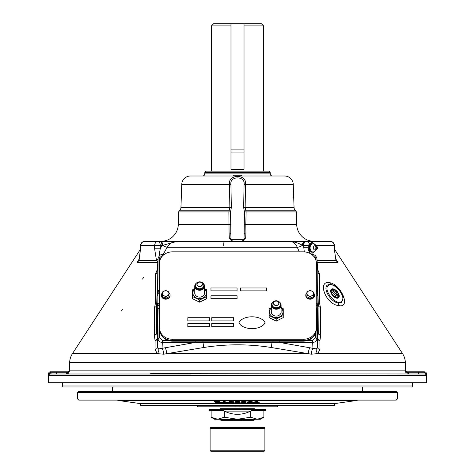 <?xml version="1.0" encoding="UTF-8"?>
<svg xmlns="http://www.w3.org/2000/svg" width="475" height="475" viewBox="0 0 475 475"><rect width="100%" height="100%" fill="white"/><g stroke="black" fill="none" stroke-linecap="round" stroke-linejoin="round"><path stroke-width="0.71" d="M424.656 371.824L424.656 371.824A1.74 1.74 0 0 1 426.39 373.504L426.407 373.997L426.342 373.504L424.798 372.792L426.342 373.504L426.71 382.696L48.29 382.696L48.658 373.504L48.593 373.997L49.56 373.688A1.568 1.467 177.9 0 0 48.622 374.977L48.593 374.377M140.368 249.411L72.461 353.626A17.397 17.397 0 0 0 69.647 362.52L69.356 370.85L69.688 370.85L67.474 372.727L66.375 372.792L66.168 373.997M405.412 370.85L407.081 371.824L408.625 371.824L408.625 373.997L405.383 371.076L405.353 362.52L69.647 362.52M407.206 371.824A1.74 1.74 0 0 1 405.644 370.85M407.087 371.824L407.081 371.824A1.74 0.511 90 0 1 407.526 372.727L405.383 371.076L405.84 372.442M426.407 373.997L426.301 375.511A1.568 1.568 -90 0 0 424.739 373.997L425.44 373.688L426.407 373.997L426.378 374.977A1.568 1.467 -177.9 0 0 425.44 373.688A2.173 1.686 90 0 1 424.798 372.792L408.625 372.792L407.526 372.727L405.727 371.693M426.39 374.757L426.301 375.511L48.699 375.511L48.622 374.977L48.699 375.511A1.568 1.568 -90 0 1 50.261 373.997L150.64 373.997L150.64 373.653L424.739 373.997L418.724 373.997L418.724 371.824L423.587 371.824A1.74 1.348 90 0 1 424.798 372.792M48.61 373.504A1.74 1.74 0 0 1 50.344 371.824L50.386 371.824A1.74 1.728 90 0 0 48.658 373.504L48.622 374.977M50.386 371.824L67.919 371.824L69.588 370.85M69.356 370.85A1.74 1.74 0 0 1 67.794 371.824M334.632 249.411L402.539 353.626A17.397 17.397 0 0 1 405.353 362.52M318.25 303.02A4.352 2.785 -179.7 0 0 319.723 303.964L320.435 307.462L320.631 335.344L319.907 340.753L319.942 349.553L317.698 353.626L311.279 354.184L271.504 347.546C248.942 343.912 226.266 343.912 203.496 347.546L163.721 354.184L157.302 353.626L155.058 349.553L155.093 340.753L154.369 335.344L154.565 307.462L155.277 303.964L155.456 274.188L157.32 269.467M312.01 254.701L312.586 254.701L312.586 255.176M142.524 279.062L143.492 277.596L142.524 279.062M121.422 311.077L122.39 309.605L121.422 311.077M101.234 309.563L100.243 311.077L101.234 309.563M299.268 251.821L297.285 247.255C295.462 243.426 292.832 241.454 289.394 241.33L330.113 241.33A4.352 4.352 0 0 1 334.459 245.492L334.133 245.527A4.352 4.02 -90 0 0 330.113 241.33M157.837 261.796L156.477 260.431L154.612 248.793L154.642 245.527L140.867 245.527L139.068 260.431L137.014 262.651L138.979 259.32C139.519 258.174 139.994 254.653 140.398 248.757L140.541 245.492L140.867 245.527A4.352 4.02 90 0 1 144.887 241.33L177.282 241.33C172.959 241.413 169.581 243.384 167.164 247.255L163.062 254.701M327.928 284.792L331.134 284.371L334.204 285.517C336.971 285.612 344.405 296.744 343.176 297.57L341.531 302.599L338.348 303.008C330.553 302.29 321.979 287.47 327.928 284.792A1.568 1.312 58.9 0 1 328.688 285.356C322.228 288.562 335.314 305.811 341.163 301.702C347.629 298.49 334.531 281.253 328.688 285.356M338.669 305.538C325.874 304.802 316.706 280.018 329.775 282.72C341.317 284.537 351.257 308.637 338.669 305.538A4.352 3.076 98.4 0 1 338.348 303.008M163.014 255.413L162.414 255.413L162.414 254.701L163.857 254.701M318.274 303.596A4.352 1.918 158.9 0 0 319.723 303.964L319.544 274.188L317.68 269.467M304.279 251.857L303.608 245.527L302.848 245.527A4.352 3.076 -90 0 1 305.924 241.33L314.076 241.33A17.397 17.397 0 0 1 296.691 224.538L245.818 224.538L245.925 233.041A1.568 0.831 -178 0 0 244.18 233.807L244.429 211.927L243.663 207.533L244.067 184.395C245.557 175.744 229.437 175.762 230.933 184.395L231.337 207.533L230.571 211.927L228.879 211.927L229.858 207.533L229.49 184.395C227.763 173.874 247.237 173.862 245.51 184.395L245.142 207.533L246.121 211.927L244.429 211.927A1.568 1.152 156.9 0 1 246.032 210.763L295.67 210.763A4.352 4.352 0 0 1 294.061 207.533L293.253 184.395L244.067 184.395M160.924 241.33A17.397 17.397 0 0 0 178.309 224.538L178.748 211.927A1.568 1.568 0 0 1 179.33 210.763A4.352 4.352 0 0 0 180.939 207.533L231.337 207.533M179.33 210.763L228.968 210.763A1.568 1.152 -156.9 0 1 230.571 211.927L230.82 233.807A1.568 0.831 178 0 0 229.075 233.041L228.879 211.927L178.748 211.927M295.67 210.763A1.568 1.568 0 0 1 296.252 211.927L296.691 224.538M293.253 184.395A8.698 8.698 0 0 0 284.561 175.999L190.439 175.999A8.698 8.698 0 0 0 181.747 184.395L180.939 207.533M204.778 173.898A2.173 2.173 0 0 1 202.605 175.999L272.395 175.999A2.173 2.173 0 0 1 270.222 173.898L270.174 172.639L204.826 172.639L204.778 173.898L270.222 173.898M204.826 172.639A1.568 1.568 0 0 1 206.388 171.125L268.613 171.125A1.568 1.568 0 0 1 270.174 172.639M62.445 382.696L62.445 386.003L412.555 386.003L412.555 382.696M412.555 386.003L411.95 387.048L63.05 387.048L62.445 386.003M415.839 371.824L422.364 371.824M296.252 211.927L246.121 211.927L245.818 224.538L244.12 224.538M230.82 233.86L231.01 239.234L243.99 239.234A1.568 1.271 2 0 1 245.67 238.023L242.149 241.306L243.99 239.234L244.18 233.86M245.925 233.041L245.67 238.023M242.327 241.3L232.673 241.3L231.01 239.234A1.568 1.271 178 0 0 229.33 238.023L229.075 233.041M232.673 241.3L229.33 238.023M232.851 241.306L232.257 241.122A2.173 2.173 0 0 1 231.01 239.234L231.004 239.174M243.99 239.234A2.173 2.173 0 0 1 242.743 241.122L242.149 241.306M154.612 248.793L160.229 248.793L162.04 245.527A4.352 2.173 90 0 0 159.867 241.33L155.675 241.33M160.823 241.33A4.352 1.841 90 0 1 162.658 245.284A4.352 1.306 -151 0 0 167.164 247.255L297.285 247.255A4.352 1.769 -23.6 0 0 302.337 245.284C298.454 243.01 294.138 241.692 289.394 241.33L177.282 241.33L162.04 245.527L160.259 245.527L160.229 248.793L158.935 256.257M308.317 247.232L303.608 247.273L302.848 245.527L302.337 245.284A4.352 2.791 -90 0 1 305.122 241.33M309.522 244.263A4.352 3.004 -90 0 0 306.684 241.33A4.352 3.076 -90 0 0 303.608 245.527L308.317 245.486M317.068 260.431L335.932 260.431A4.352 2.452 -16.9 0 0 336.021 259.32L337.986 262.651L335.932 260.431L334.275 248.793L334.602 248.757L334.459 245.492M334.275 248.793L334.133 245.527L315.994 245.527M336.591 260.603L337.986 262.651L317.217 262.651M336.597 260.615L336.021 259.32C335.475 258.121 335 254.6 334.602 248.757M309.498 251.121L309.261 253.08M279.846 341.175L279.846 342.481L316.261 348.917L317.448 347.261L317.478 338.461L318.262 333.011L318.007 296.121L318.262 333.011A4.352 2.672 -179.9 0 0 320.631 335.344M320.435 307.462A4.352 2.773 -179.9 0 1 318.321 305.128L318.007 296.121A4.352 2.375 -0 0 0 317.11 294.714L317.11 302.783A4.352 2.375 -0 0 1 318.007 304.184L317.169 305.953L316.938 309.094L316.938 338.835C316.659 341.02 315.21 342.232 312.586 342.481L195.154 342.481L195.154 341.175M317.674 293.871L317.834 271.896A4.352 3.004 -179.5 0 0 319.544 274.188M315.37 258.851L315.37 257.747A1.568 0.855 0 0 1 316.938 258.566L317.834 271.724L316.926 258.364L317.027 291.68A1.568 0.837 -14.9 0 1 317.039 291.763L318.001 295.901M317.11 302.783L317.11 294.714M316.231 290.29A1.568 0.855 0 0 1 316.938 290.973L317.401 293.01M316.231 292.802A1.568 0.855 -5.4 0 1 317.199 293.182L317.092 294.031A1.568 0.855 -0 0 0 316.231 293.71M316.938 290.973L316.962 291.359M316.92 258.293L316.926 258.364C315.887 255.663 314.438 254.44 312.586 254.701M155.058 349.553A4.352 2.63 179.8 0 0 157.552 347.261L158.739 348.917L195.154 342.481L162.414 342.481C159.79 342.232 158.341 341.02 158.062 338.835L157.742 305.882A4.352 3.937 -70.5 0 1 157.813 305.372L158.062 258.566A1.568 0.855 -0 0 1 159.63 257.747L159.63 290.148L159.172 293.681L159.172 303.602L159.63 308.269L159.63 338.016L162.414 340.343L167.806 340.343M158.074 258.364L157.166 271.896L158.074 258.364C159.244 255.437 160.692 254.22 162.414 254.701M158.038 291.359L157.961 291.763A1.568 0.837 14.9 0 1 157.973 291.68L157.973 291.68A1.568 0.837 14.9 0 1 159.487 291.228M154.369 335.344A4.352 2.672 179.9 0 0 156.738 333.011L156.993 295.901L157.801 293.182A1.568 0.855 5.4 0 1 159.202 292.796M155.456 274.188A4.352 3.004 179.5 0 0 157.166 271.896L157.326 293.871M156.726 303.596A4.352 1.918 -158.9 0 1 155.277 303.964A4.352 2.785 179.7 0 0 156.75 303.02M154.565 307.462A4.352 2.773 179.9 0 0 156.679 305.128L156.738 333.011L157.522 338.461L157.552 347.261L158.062 338.835A1.568 0.855 -0 0 1 159.63 338.016M156.679 304.926L156.993 296.121A4.352 2.375 0 0 1 157.89 294.714L157.89 302.783A4.352 2.375 -0 0 0 156.993 304.184L157.742 305.882L157.249 338.485A4.352 2.951 161.1 0 1 155.093 340.753A4.352 2.648 179.8 0 0 157.522 338.461L158.062 309.094A1.568 0.855 -0 0 1 159.63 308.269M157.831 305.953A1.568 0.837 -12.7 0 1 159.291 305.134M163.721 354.184A4.352 1.36 76.6 0 0 162.052 348.389L162.414 340.343M72.461 353.626L157.302 353.626A4.352 2.838 121.2 0 0 158.739 348.917M157.89 302.783L157.908 303.952A1.568 0.855 0 0 1 159.172 303.602M157.813 305.372A1.568 0.849 -8.2 0 1 159.214 304.742M157.89 294.714L157.908 294.031A1.568 0.855 0 0 1 159.172 293.681M305.924 241.33L306.684 241.33M154.642 245.527L160.259 245.527A4.352 2.173 90 0 0 158.086 241.33A4.352 3.45 90 0 0 154.642 245.527M157.783 262.651L137.014 262.651L138.979 259.32A4.352 2.452 16.9 0 0 139.068 260.431L156.477 260.431A4.352 2.132 -25 0 1 158.021 259.142M140.398 248.757L140.725 248.793M224.301 241.33A4.352 0.576 -90 0 0 223.731 245.527M331.312 289.281A5.575 3.004 49.6 0 0 332.637 295.474A5.575 3.004 49.6 0 0 338.538 297.772A5.575 3.004 49.6 0 0 337.208 291.585A5.575 3.004 49.6 0 0 331.312 289.281M308.061 340.343L312.586 340.343L312.948 348.389A4.352 1.36 -76.6 0 0 311.279 354.184M309.908 347.694A4.352 1.283 -77.5 0 0 308.346 353.626L166.654 353.626A4.352 1.283 -102.5 0 0 165.092 347.694M316.261 348.917A4.352 2.838 -121.2 0 0 317.698 353.626L402.539 353.626M312.586 340.343L315.37 338.016A1.568 0.855 -0 0 1 316.938 338.835L317.448 347.261A4.352 2.63 -179.8 0 0 319.942 349.553M316.231 308.412A1.568 0.855 0 0 1 316.938 309.094L317.478 338.461A4.352 2.648 -179.8 0 0 319.907 340.753A4.352 2.951 -161.1 0 1 317.751 338.485L317.258 305.882A4.352 3.937 70.5 0 0 317.187 305.372L317.092 303.952A1.568 0.855 -0 0 0 316.231 303.632M316.231 304.825A1.568 0.849 8.2 0 1 317.187 305.372M316.231 291.193A1.568 0.837 -14.9 0 1 317.027 291.68L317.116 292.054M166.434 296.257A2.06 1.722 -0 0 0 165.799 296.157M165.656 296.157A2.06 1.722 -0 0 0 165.027 296.257M310.454 296.471A2.06 1.722 -0 0 0 309.272 296.157A2.06 1.722 -0 0 0 309.243 296.157M316.231 305.271A1.568 0.837 12.7 0 1 317.169 305.953M272.033 341.175L272.074 342.374A4.352 0.629 -84.1 0 0 271.504 347.546M202.967 341.175L202.926 342.374A4.352 0.629 -95.9 0 1 203.496 347.546M49.139 373.047L50.202 372.792A2.173 1.686 -90 0 1 49.56 373.688L48.593 373.997M67.919 371.824A1.74 0.511 90 0 0 67.474 372.727L68.869 372.133M69.593 371.117L66.375 373.997L68.59 373.136M52.636 371.824L51.413 371.824A1.74 1.348 90 0 0 50.202 372.792L48.658 373.504M66.375 371.824L66.375 372.792L56.276 372.792L56.276 371.824L59.161 371.824M49.56 373.688L52.636 373.997L50.261 373.997M425.44 373.688L424.739 373.997L425.44 373.688M408.625 371.824L418.724 371.824M424.614 371.824A1.74 1.728 90 0 1 426.342 373.504L426.39 373.504M422.364 373.997L424.739 373.997M233.498 175.999L233.498 175.192L241.502 175.192L241.502 175.999M316.035 245.818L315.94 245.248L312.746 242.636L309.546 245.248L309.546 250.467L312.746 253.074L315.94 250.467L316.035 249.898M312.746 253.074L311.517 253.074M312.746 242.636L311.517 242.636L308.317 245.248L309.546 245.248M309.546 250.467L308.317 250.467L308.317 245.248M309.474 251.412L308.317 250.467M315.459 250.022A4.109 2.903 -90 0 1 312.194 251.803A4.109 2.903 -90 0 1 310.086 247.855A4.109 2.903 -90 0 1 312.194 243.907A4.109 2.903 -90 0 1 315.459 245.688M316.261 249.529A1.668 1.182 -90 0 1 315.079 247.855A1.668 1.182 -90 0 1 316.261 246.187A1.668 1.182 -90 0 1 317.241 246.935A1.668 1.182 -90 0 1 317.241 248.781A1.668 1.182 -90 0 1 316.261 249.529A2.173 1.538 90 0 1 315.275 250.034A2.173 2.173 0 0 0 317.241 248.781M314.86 249.951A2.096 1.484 -90 0 1 314.45 249.868A2.096 1.484 -90 0 1 313.381 247.855A2.096 1.484 -90 0 1 314.45 245.842A2.096 1.484 -90 0 1 314.86 245.759M316.297 247.327A2.096 1.484 -90 0 1 316.344 247.855A2.096 1.484 -90 0 1 316.297 248.389M316.635 247.855A0.534 0.38 -90 0 1 315.881 247.855A0.534 0.38 -90 0 1 316.635 247.855M233.154 409.474L233.154 408.702L220.157 408.702L220.157 409.474M220.157 419.259L220.157 419.573L233.154 419.573L233.154 419.259M233.154 408.702L241.846 408.702L241.846 409.474M241.846 408.702L254.843 408.702L254.843 409.474M254.843 419.259L253.757 420.66L241.846 420.66L241.846 419.573L233.154 419.573L233.154 420.66L241.846 420.66M241.846 419.259L241.846 419.573L254.843 419.573M233.154 420.66L221.243 420.66L220.157 419.573M211.405 25.923L213.584 23.75L230.981 23.75L230.981 25.923L211.405 25.923L211.405 171.125M263.595 25.923L244.019 25.923L244.019 23.75L261.416 23.75L263.595 25.923L263.595 171.125M244.019 25.923L244.019 169.397L230.981 169.397L230.981 25.923M244.019 23.75L230.981 23.75M230.987 23.75L230.987 149.892L244.013 149.892L244.013 23.75M253.401 410.56L253.401 409.474L265.774 409.474L265.774 410.56L253.401 410.56L250.539 411.107L253.401 409.474L209.226 409.474L209.226 410.56L221.599 410.56L224.461 411.107L250.539 411.107A28.274 28.274 0 0 1 224.461 411.107L221.599 409.474L221.599 410.56M235.054 408.702L235.054 406.95M239.946 406.95L239.946 408.702M214.569 418.766L217.722 419.259L211.132 417.222L211.132 410.833L223.511 410.833M211.132 417.222L214.664 419.259L260.336 419.259L263.868 417.222L257.278 419.259L250.687 417.222L237.5 419.259L224.313 417.222L217.722 419.259M251.637 410.833L263.868 410.833L263.868 417.222M250.687 411.071L250.687 417.222M224.313 411.059L224.313 417.222M160.253 373.564L160.9 373.564L160.253 373.564M200.937 373.653L198.045 373.653M199.096 373.564L200.753 373.564L199.096 373.653M198.502 373.564L196.312 373.564L198.188 373.653M200.165 373.653L200.753 373.653M150.64 373.997L190.641 373.997L190.641 373.653M197.541 373.564L195.896 373.564L197.535 373.653M191.811 373.564L196.312 373.564L191.811 373.564M189.371 373.564L191.977 373.653M196.312 373.564L198.188 373.564L196.312 373.653M162.498 373.653L161.91 373.653M154.28 373.564L156.109 373.564L154.28 373.564M158.092 373.564L157.255 373.564L158.092 373.564M157.575 373.564L158.205 373.564L157.575 373.564M338.503 296.661A4.881 2.63 49.6 0 0 336.484 291.341A4.881 2.63 49.6 0 0 331.764 289.809A4.881 2.63 49.6 0 0 331.348 290.397A4.881 2.63 49.6 0 0 333.367 295.711A4.881 2.63 49.6 0 0 338.087 297.249A4.881 2.63 49.6 0 0 338.503 296.661M330.808 289.928A5.611 3.022 49.6 0 0 333.67 296.548A5.611 3.022 49.6 0 0 339.043 297.13A5.611 3.022 49.6 0 0 336.181 290.504A5.611 3.022 49.6 0 0 330.808 289.928M277.697 406.826L197.303 406.826L277.697 406.826A2.09 2.09 0 0 1 277.946 405.905M197.303 406.826A2.09 2.09 0 0 0 197.054 405.905M357.645 400.098A3.307 3.307 0 0 1 356.452 400.514L336.033 403.4A2.09 2.09 0 0 0 334.24 405.395L334.222 405.905L140.778 405.905L140.76 405.395A2.09 2.09 0 0 0 138.967 403.4L118.548 400.514A3.307 3.307 0 0 1 117.355 400.098M252.243 403.032L252.231 402.515L256.417 401.464L257.48 401.464L259.202 402.515L259.213 403.032L257.622 402.717L252.243 403.032L256.429 401.981L257.492 401.981L259.213 403.032M251.216 402.396L247.647 402.426L247.255 401.992L250.147 401.458C251.946 401.517 252.617 401.696 252.154 401.992M245.908 402.39L245.254 402.515M240.985 402.515L241.698 402.277M242.517 402.171L243.283 402.088M244.251 401.969L245.207 401.743L243.853 401.559M241.33 402.272L246.169 402.26L242.191 402.907L245.86 403.032L240.843 403.032L245.213 402.26L241.33 402.272L241.33 401.755L243.918 401.452L246.163 401.743L245.207 402.004M244.536 402.093L242.945 402.277M239.934 402.052L239.352 402.426M235.137 402.26L234.923 402.01L235.76 401.565L237.72 401.446L239.928 401.719L239.934 402.236L236.823 402.117L235.909 402.473L240.029 402.675L237.607 403.049L234.923 402.527L237.72 401.963L237.72 401.446M231.444 401.559L229.858 401.969L231.646 401.826M233.706 402.004L234.027 402.188L233.344 402.45M231.735 402.539L230.636 402.497M229.146 402.212L229.585 401.571L233.706 401.713L233.706 402.23L230.66 402.111L229.852 402.485L234.021 402.705L234.027 402.188L234.021 402.687L231.788 403.055L228.95 402.533L228.956 402.016M221.712 403.032L221.724 402.515L223.725 401.464L228.76 402.515L228.748 403.032L226.474 402.717L221.712 403.032L223.719 401.981L228.748 403.032M224.663 402.2L224.224 402.2M215.395 402.907L218.933 402.099L214.611 401.975L219.949 401.975L216.535 402.913L221.451 403.032L215.561 403.032L215.407 402.384L216.648 402.105M214.611 401.975L214.629 401.458L219.961 401.618M218.821 402.396L221.463 402.515L218.274 402.521M257.492 401.981L257.48 401.464M256.144 402.295L254.938 402.604L257.462 402.604L256.797 402.093L256.144 402.295M257.45 402.088L256.785 401.577L256.132 401.779M256.429 401.981L256.417 401.464M250.153 401.975C251.952 402.034 252.623 402.212 252.166 402.509L247.659 402.942L247.261 402.509L250.153 401.975L250.147 401.458M252.231 401.832L252.166 402.509M249.28 403.055L249.268 402.539M248.205 401.992L249.357 402.432L251.21 401.998L251.293 402.343M251.216 402.515L250.058 402.082L248.211 402.509L249.363 402.948L251.216 402.515M247.261 402.509L247.255 401.992M242.945 402.64L242.945 402.123M240.985 402.942L240.985 402.426M243.924 401.969L243.918 401.452M246.169 402.26L246.163 401.743M240.843 403.032L240.837 402.515M245.86 403.032L245.854 402.515M235.76 402.082L235.76 401.565M237.72 401.963L239.934 402.236M235.909 402.159L235.909 402.675L239.05 402.681L235.909 402.675M237.494 401.939L237.494 402.456M237.536 402.408L237.536 402.925M239.05 402.165L239.05 402.681M228.95 402.533L231.444 401.969L233.706 402.23M231.444 401.969L231.45 401.452M232.631 402.372L233.071 402.236M231.503 401.945L230.084 402.171M230.114 402.206L230.725 402.372M233.077 402.177L233.071 402.693L230.078 402.687L231.729 402.948L233.077 402.723L233.077 402.206M231.735 402.426L231.729 402.948M224.788 401.981L224.794 401.464M225.049 401.791L224.331 401.571L223.529 402.088M224.087 402.295L223.517 402.604L226.07 402.604L224.087 402.295L224.093 401.779M223.719 401.981L223.725 401.464M219.949 401.975L219.961 401.458M221.451 403.032L221.463 402.515M218.328 402.23L218.34 401.713M112.337 387.048L112.337 391.4M362.662 387.048L362.662 391.4M78.755 400.098L77.668 399.012L397.332 399.012L396.245 400.098L78.755 400.098M397.332 392.487L77.668 392.487L78.755 391.4L396.245 391.4L397.332 392.487L397.332 399.012M77.668 392.487L77.668 399.012M210.104 428.414L210.104 450.223A1.027 1.027 0 0 0 211.132 451.25L263.868 451.25A1.027 1.027 0 0 0 264.896 450.223L264.896 428.414A1.027 1.027 0 0 0 263.868 427.387L211.132 427.387A1.027 1.027 0 0 0 210.104 428.414L264.896 428.414M314.973 334.222A12.528 10.498 180 0 1 303.181 341.175L172.686 341.175A12.528 10.498 180 0 1 160.894 334.222M306.915 293.455L306.915 296.733L310.139 298.294L313.369 296.733L313.369 291.965L311.754 291.11A3.23 2.702 180 0 1 313.369 293.455A3.23 2.702 180 0 1 311.754 295.794L311.737 295.8A3.23 2.702 180 0 1 308.524 295.794A3.23 2.702 180 0 1 306.915 293.455A3.23 2.702 180 0 1 308.524 291.11A3.23 2.702 180 0 1 311.754 291.11L310.139 290.403L308.524 291.11L306.915 291.965L306.915 293.455L306.915 291.965M209.576 320.916L209.576 317.71L187.827 317.71L187.827 320.916L209.576 320.916L209.576 317.71L187.827 317.71L187.827 320.916M233.498 320.916L233.498 317.71L211.749 317.71L211.749 320.916L233.498 320.916L233.498 317.71L211.749 317.71L211.749 320.916M209.576 326.747L209.576 323.54L187.827 323.54L187.827 326.747L209.576 326.747L209.576 323.54L187.827 323.54L187.827 326.747M233.498 326.747L233.498 323.54L211.749 323.54L211.749 326.747L233.498 326.747L233.498 323.54L211.749 323.54L211.749 326.747M316.231 329.537L316.231 262.752A13.051 10.931 -0 0 0 303.181 251.821L172.686 251.821A13.051 10.931 -0 0 0 159.642 262.752L159.642 329.537A13.051 10.931 -0 0 0 172.686 340.474L303.181 340.474A13.051 10.931 -0 0 0 316.231 329.537L316.231 263.94M159.642 328.35A13.051 10.931 -0 0 0 172.686 339.287L303.181 339.287A13.051 10.931 -0 0 0 316.231 328.35M237.067 290.884L237.067 287.969L210.965 287.969L210.965 290.884L237.067 290.884L237.067 287.975L210.965 287.975L210.965 290.89M266.641 290.884L266.641 287.969L240.546 287.969L240.546 290.884L266.641 290.884L266.641 287.975L240.546 287.975L240.546 290.89M237.067 298.686L237.067 295.771L210.965 295.771L210.965 298.686L237.067 298.686L237.067 295.771L210.965 295.771L210.965 298.686M265.056 322.703C261.369 314.83 242.642 314.83 238.955 322.703C242.642 330.576 261.369 330.576 265.056 322.703C261.369 314.83 242.642 314.83 238.955 322.703M313.369 292.731A4.352 3.646 180 0 1 314.492 295.171L314.492 295.551A4.352 3.646 180 0 1 310.139 299.197A4.352 3.646 180 0 1 305.793 295.551L305.793 295.171A4.352 3.646 180 0 1 306.915 292.731M314.492 295.171A4.352 3.646 180 0 1 310.139 298.817A4.352 3.646 180 0 1 305.793 295.171M313.369 293.455L313.369 291.965M306.915 295.088L310.139 296.649L313.369 295.088M310.139 298.294L310.139 296.649M168.958 292.731A4.352 3.646 180 0 1 170.08 295.171L170.08 295.551A4.352 3.646 180 0 1 165.727 299.197A4.352 3.646 180 0 1 161.381 295.551L161.381 295.171A4.352 3.646 180 0 1 162.503 292.731M170.08 295.171A4.352 3.646 180 0 1 165.727 298.817A4.352 3.646 180 0 1 161.381 295.171M165.727 296.649L168.958 295.088L168.958 291.965L165.727 290.403L162.503 291.965L162.503 295.088L165.727 296.649L165.727 298.294L168.958 296.733L168.958 291.965M165.727 290.748L165.727 290.403M165.727 298.294L162.503 296.733L162.503 291.965M162.503 293.455A3.23 2.702 180 0 1 165.727 290.748A3.23 2.702 180 0 1 168.958 293.455A3.23 2.702 180 0 1 165.727 296.157A3.23 2.702 180 0 1 162.503 293.455M273.63 303.246A2.583 2.167 180 0 1 276.212 301.085A2.583 2.167 180 0 1 278.795 303.246A2.583 2.167 180 0 1 276.212 305.413A2.583 2.167 180 0 1 273.63 303.246M273.446 303.246A2.767 2.316 -0 0 0 276.212 305.562A2.767 2.316 -0 0 0 278.979 303.246A2.767 2.316 -0 0 0 276.212 300.93A2.767 2.316 -0 0 0 273.446 303.246M272.027 304.273A4.186 3.503 -0 0 0 276.212 307.782A4.186 3.503 -0 0 0 280.398 304.273A4.186 3.503 -0 0 0 276.212 300.77A4.186 3.503 -0 0 0 272.027 304.273L272.027 305.128A4.186 3.503 -0 0 0 276.212 308.631A4.186 3.503 -0 0 0 280.398 305.128L280.398 304.273M281.105 312.455L281.105 305.128A4.893 4.103 -0 0 0 279.448 302.053M271.32 312.455L271.32 305.128A4.893 4.103 -0 0 0 276.212 309.225A4.893 4.103 -0 0 0 281.105 305.128M272.977 302.053A4.893 4.103 -0 0 0 271.32 305.128M271.32 308.014A6.775 5.676 -0 0 0 269.438 311.938A6.775 5.676 -0 0 0 276.212 317.615A6.775 5.676 -0 0 0 282.987 311.938A6.775 5.676 -0 0 0 281.105 308.014M269.165 310.893L269.165 315.548L276.212 318.957L283.26 315.548L283.26 308.726L281.105 307.551M269.165 317.597L276.212 321.118L283.26 317.597M269.165 315.548L269.165 317.71M276.212 321.118L276.212 318.957M283.26 315.548L283.26 317.71M271.32 307.551L269.165 308.839M269.165 308.726L269.165 311.98M281.105 311.416A4.934 4.133 180 0 1 281.147 311.938A4.934 4.133 180 0 1 276.212 316.071A4.934 4.133 180 0 1 271.278 311.938A4.934 4.133 180 0 1 271.32 311.416M197.072 284.293A2.583 2.167 180 0 1 199.66 282.132A2.583 2.167 180 0 1 202.243 284.293A2.583 2.167 180 0 1 199.66 286.461A2.583 2.167 180 0 1 197.072 284.293M196.893 284.293A2.767 2.316 -0 0 0 199.66 286.615A2.767 2.316 -0 0 0 202.421 284.293A2.767 2.316 -0 0 0 199.66 281.978A2.767 2.316 -0 0 0 196.893 284.293M195.474 285.321A4.186 3.503 -0 0 0 199.66 288.83A4.186 3.503 -0 0 0 203.84 285.321A4.186 3.503 -0 0 0 199.66 281.817A4.186 3.503 -0 0 0 195.474 285.321L195.474 286.176A4.186 3.503 -0 0 0 199.66 289.685A4.186 3.503 -0 0 0 203.84 286.176L203.84 285.321M204.553 293.508L204.553 286.176A4.893 4.103 -0 0 0 202.896 283.1M194.762 293.508L194.762 286.176A4.893 4.103 -0 0 0 199.66 290.278A4.893 4.103 -0 0 0 204.553 286.176M196.418 283.1A4.893 4.103 -0 0 0 194.762 286.176M194.762 289.061A6.775 5.676 -0 0 0 192.886 292.986A6.775 5.676 -0 0 0 199.66 298.662A6.775 5.676 -0 0 0 206.429 292.986A6.775 5.676 -0 0 0 204.553 289.061M194.762 288.604L192.612 289.78L192.612 296.596L199.66 300.004L206.702 296.596L206.702 289.78L204.553 288.604M192.612 296.596L192.612 298.763L199.66 302.171L199.66 300.004M199.66 302.171L206.702 298.65M206.702 296.596L206.702 298.763M192.612 291.941L192.612 293.027M204.553 292.469A4.934 4.133 180 0 1 204.588 292.986A4.934 4.133 180 0 1 199.66 297.118A4.934 4.133 180 0 1 194.726 292.986A4.934 4.133 180 0 1 194.762 292.469M69.688 370.85L405.312 370.85M329.775 282.72A4.352 3.135 -80.3 0 0 331.134 284.371M341.531 302.599A1.568 1.312 -121 0 0 341.163 301.702M230.88 224.538L178.309 224.538M243.663 207.533L294.061 207.533M230.933 184.395L181.747 184.395M162.414 255.413L159.63 257.747M158.062 290.973A1.568 0.855 0 0 1 159.63 290.148M315.37 257.747L312.865 255.425M315.37 338.016L315.37 333.438M50.202 372.792L56.276 372.792L56.276 373.997M244.019 152.065L230.981 152.065M337.03 297.617A4.798 2.583 49.6 0 0 335.392 293.134A4.798 2.583 49.6 0 0 331.229 290.795M335.665 297.332A3.753 2.025 49.6 0 0 334.341 294.025A3.753 2.025 49.6 0 0 331.295 292.19M337.636 297.504A4.875 2.624 49.6 0 0 337.725 297.32A4.875 2.624 49.6 0 0 336.033 292.351A4.875 2.624 49.6 0 0 331.431 290.213M337.672 297.493A4.881 2.63 49.6 0 0 337.778 297.279A4.881 2.63 49.6 0 0 336.062 292.285A4.881 2.63 49.6 0 0 331.455 290.183M334.24 405.395L140.76 405.395M336.033 403.4L138.967 403.4M356.452 400.514L118.548 400.514M243.746 402.705L243.74 402.188M210.104 450.223L264.896 450.223M172.686 341.175L172.686 339.287M303.181 341.175L303.181 339.287M156.679 304.938L156.999 295.901M157.599 293.01L157.884 292.054M144.887 241.33A4.352 4.352 0 0 0 140.541 245.492M314.468 249.874L314.462 249.874A2.173 2.173 0 0 0 315.275 250.034M317.241 246.935A2.173 2.173 0 0 0 314.45 245.842L314.468 245.836"/></g></svg>
